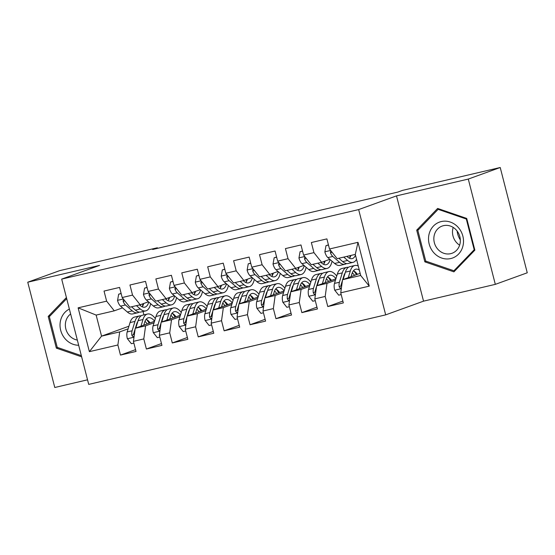 <?xml version="1.0" encoding="UTF-8"?>
<svg xmlns="http://www.w3.org/2000/svg" width="555" height="555" viewBox="0 0 555 555"><rect width="100%" height="100%" fill="white"/><g stroke="black" fill="none" stroke-linecap="round" stroke-linejoin="round"><path stroke-width="0.83" d="M457.487 233.246A22.935 20.736 -109.9 0 0 459.186 237.956M495.317 284.354L468.281 179.071L396.506 195.88L423.534 301.157L495.317 284.354L527.25 272.789L500.221 167.506L402.521 190.379L397.789 192.092L152.646 249.486L157.377 247.773L59.683 270.646L27.75 282.211L54.778 387.494L87.544 379.821M423.534 301.157L385.683 314.865L88.717 384.393L61.681 279.109L358.655 209.582L385.683 314.865M128.927 326.222L101.551 336.136L89.376 351.662L117.882 344.988L120.477 355.089L136.024 351.447L133.429 341.346L143.794 338.918L146.388 349.019L161.935 345.376L159.34 335.275L169.712 332.854L172.3 342.955L187.854 339.313L185.259 329.212L195.624 326.784L198.218 336.885L213.765 333.243L211.171 323.142L221.535 320.721L224.13 330.822L239.677 327.179L237.082 317.078L247.447 314.65L250.041 324.751L265.595 321.109L263.001 311.008L273.365 308.58L275.96 318.681L291.507 315.046L288.912 304.945L299.277 302.517L301.871 312.618L317.418 308.975L314.824 298.874L325.188 296.446L327.783 306.547L343.33 302.912L340.742 292.811L342.546 279.713L360.688 275.467L355.283 254.412L337.142 258.658L329.49 248.987L357.996 242.313L369.248 286.137L340.742 292.811M89.376 351.662L78.123 307.838L106.629 301.164L114.281 310.835L122.523 307.852M329.49 248.987L326.895 238.886L311.348 242.528L313.943 252.629L303.578 255.057L300.983 244.956L285.436 248.598L288.024 258.699L277.66 261.121L275.065 251.02L259.518 254.662L262.113 264.763L251.748 267.191L249.153 257.09L233.606 260.732L236.201 270.833L225.836 273.261L223.242 263.153L207.695 266.795L210.283 276.896L199.918 279.325L197.323 269.224L181.776 272.866L184.371 282.967L174.006 285.395L171.412 275.294L155.865 278.929L158.459 289.03L148.095 291.458L145.5 281.357L129.953 284.999L132.541 295.1L122.176 297.529L119.582 287.428L104.035 291.063L106.629 301.164M356.15 272.796L355.443 273.053M343.822 277.264L343.378 277.424M335.435 280.303L326.999 283.355L316.634 285.783L335.893 278.804M355.138 271.839L354.694 271.999M344.28 275.773L343.836 275.932M325.188 296.446L326.999 283.355M314.824 298.874L316.634 285.783M357.996 242.313L355.283 254.412M330.239 278.867L329.531 279.123M317.911 283.327L317.467 283.487M309.524 286.366L301.087 289.419L290.723 291.847L309.981 284.875M336.33 275.564L336.927 275.426M329.226 277.902L328.782 278.062M318.369 281.836L317.925 281.995M299.277 302.517L301.087 289.419M288.912 304.945L290.723 291.847M313.943 252.629L321.595 262.3L329.837 259.31M321.595 262.3L311.23 264.728L303.578 255.057M304.32 284.93L303.62 285.187M291.992 289.398L291.548 289.557M283.605 292.436L275.176 295.489L264.804 297.917L284.063 290.938M310.418 281.635L311.015 281.496M303.308 283.973L302.87 284.132M292.45 287.906L292.006 288.066M273.365 308.58L275.176 295.489M263.001 311.008L264.804 297.917M288.024 258.699L295.683 268.363L303.925 265.38M295.683 268.363L285.312 270.791L277.66 261.121M278.409 291L277.708 291.257M266.081 295.461L265.637 295.621M257.693 298.5L249.257 301.552L238.893 303.98L258.151 297.008M284.507 287.705L285.103 287.559M277.396 290.043L276.952 290.203M266.539 293.97L266.095 294.129M247.447 314.65L249.257 301.552M237.082 317.078L238.893 303.98M262.113 264.763L269.765 274.434L278.006 271.45M269.765 274.434L259.4 276.862L251.748 267.191M252.497 297.064L251.79 297.32M240.169 301.531L239.725 301.691M231.782 304.57L223.346 307.623L212.981 310.051L232.24 303.079M258.595 293.768L259.185 293.63M251.484 296.106L251.04 296.266M240.627 300.04L240.183 300.2M221.535 320.721L223.346 307.623M211.171 323.142L212.981 310.051M236.201 270.833L243.853 280.497L252.095 277.514M243.853 280.497L233.488 282.925L225.836 273.261M226.579 303.134L225.878 303.391M214.251 307.595L213.814 307.761M205.863 310.633L197.434 313.693L187.063 316.114L206.321 309.142M232.677 299.839L233.273 299.7M225.566 302.177L225.129 302.336M214.709 306.103L214.265 306.263M195.624 326.784L197.434 313.693M185.259 329.212L187.063 316.114M210.283 276.896L217.942 286.567L226.183 283.584M217.942 286.567L207.57 288.995L199.918 279.325M200.667 309.197L199.966 309.454M188.339 313.665L187.895 313.825M179.952 316.704L171.516 319.756L161.151 322.184L180.41 315.212M206.765 305.902L207.362 305.763M199.654 308.24L199.21 308.4M188.797 312.174L188.353 312.333M169.712 332.854L171.516 319.756M159.34 335.275L161.151 322.184M184.371 282.967L192.023 292.631L200.265 289.648M192.023 292.631L181.658 295.059L174.006 285.395M174.756 315.268L174.048 315.524M162.428 319.729L161.984 319.895M154.04 322.767L145.604 325.827L135.24 328.248L154.498 321.276M180.854 311.972L181.443 311.834M173.743 314.31L173.299 314.47M162.886 318.237L162.442 318.403M143.794 338.918L145.604 325.827M133.429 341.346L135.24 328.248M158.459 289.03L166.112 298.701L174.353 295.718M166.112 298.701L155.747 301.129L148.095 291.458M148.837 321.338L148.136 321.588M136.516 325.799L136.072 325.958M128.122 328.837L119.693 331.89L101.551 336.136L96.147 315.08L114.281 310.835M154.935 318.036L155.532 317.897M137.314 323.19L136.905 323.336M117.882 344.988L119.693 331.89M132.541 295.1L140.2 304.764L148.442 301.781M140.2 304.764L129.835 307.192L122.176 297.529M468.281 179.071L500.221 167.506M61.681 279.109L99.532 265.408L27.75 282.211M396.506 195.88L358.655 209.582M157.523 248.349L157.377 247.773M360.139 273.344L342.546 279.713M143.058 311.508L143.918 314.872M78.123 307.838L96.147 315.08M360.688 275.467L369.248 286.137M66.413 297.542L48.209 316.419L56.346 348.124L81.634 356.823M416.701 230.145L424.846 261.856L453.921 271.853L474.858 250.145L466.713 218.434L437.638 208.437L416.701 230.145L418.789 229.388M120.477 355.089L135.559 349.629M146.388 349.019L161.47 343.559M172.3 342.955L187.382 337.489M198.218 336.885L213.293 331.425M224.13 330.822L239.212 325.355M250.041 324.751L265.124 319.291M275.96 318.681L291.035 313.221M301.871 312.618L316.954 307.158M327.783 306.547L342.865 301.087M57.859 347.583L56.346 348.124M50.297 315.663L48.209 316.419M426.351 261.308L424.846 261.856M121.17 293.609L118.68 294.192L117.549 300.491A7.791 3.316 76.8 0 0 120.546 306.138L127.338 312.014A22.498 9.567 76.8 0 0 132.756 313.922L137.682 312.77A22.498 9.567 76.8 0 0 139.166 312.097M136.44 305.645L140.297 308.982A22.498 9.567 76.8 0 0 145.715 310.89A22.498 9.567 76.8 0 0 150.655 303.696M139.576 304.917L140.346 305.583A18.676 7.943 76.8 0 0 144.841 307.165A18.676 7.943 76.8 0 0 148.74 302.045M121.122 293.422L118.68 294.192M123.772 299.54L123.203 300.13L123.168 301.414A7.791 3.316 76.8 0 0 125.472 304.986L132.263 310.862A22.498 9.567 76.8 0 0 137.682 312.77M142.42 306.443A22.498 9.567 76.8 0 0 142.926 303.779M140.498 304.66A18.676 7.943 -103.2 0 1 140.207 305.465M145.715 310.89L140.79 312.042A22.498 9.567 -103.2 0 1 135.371 310.134L131.521 306.797M142.163 306.797A18.676 7.943 76.8 0 0 143.738 303.488M143.773 325.161L144.64 322.316A18.676 7.943 -103.2 0 1 148.386 317.751A18.676 7.943 -103.2 0 1 154.554 321.088M140.97 326.173L143.003 319.527A22.498 9.567 -103.2 0 1 147.512 314.026A22.498 9.567 -103.2 0 1 155.338 318.542M133.887 343.115L131.396 343.698L127.338 338.619A7.791 3.316 -103.2 0 1 127.171 331.939L130.05 322.566A22.498 9.567 -103.2 0 1 134.553 317.065L139.478 315.913A22.498 9.567 76.8 0 0 134.969 321.414L132.097 330.787A7.791 3.316 76.8 0 0 131.861 335.275L132.832 336.594L134.095 336.524M135.829 328.04L138.084 320.686A22.498 9.567 -103.2 0 1 142.586 315.184L147.512 314.026M150.114 322.864A18.676 7.943 76.8 0 0 146.145 319.271M149.149 323.211A22.498 9.567 76.8 0 0 146.534 319.472M141.109 315.85A22.498 9.567 76.8 0 0 139.478 315.913M135.385 328.199L136.606 324.196A18.676 7.943 -103.2 0 1 137.813 321.56M144.987 321.338A18.676 7.943 -103.2 0 1 147.235 323.905M131.861 335.275L133.568 334.658A3.968 1.686 -103.2 0 1 133.734 333.576L135.136 329.018M147.089 287.539L144.591 288.121L143.468 294.421A7.791 3.316 76.8 0 0 146.464 300.068L153.256 305.951A22.498 9.567 76.8 0 0 158.674 307.852L163.593 306.7A22.498 9.567 76.8 0 0 165.078 306.034M162.358 299.582L166.209 302.912A22.498 9.567 76.8 0 0 171.627 304.82A22.498 9.567 76.8 0 0 176.566 297.633M165.487 298.847L166.257 299.52A18.676 7.943 76.8 0 0 170.76 301.101A18.676 7.943 76.8 0 0 174.658 295.975M147.04 287.351L144.591 288.121M149.683 293.47L149.122 294.067L149.08 295.35A7.791 3.316 76.8 0 0 151.383 298.916L158.175 304.792A22.498 9.567 76.8 0 0 163.593 306.7M168.331 300.38A22.498 9.567 76.8 0 0 168.838 297.716M166.41 298.59A18.676 7.943 -103.2 0 1 166.118 299.395M171.627 304.82L166.708 305.971A22.498 9.567 -103.2 0 1 161.283 304.071L157.433 300.734M168.075 300.727A18.676 7.943 76.8 0 0 169.657 297.418M173 281.475L170.51 282.058L169.379 288.35A7.791 3.316 76.8 0 0 172.376 294.004L179.168 299.88A22.498 9.567 76.8 0 0 184.586 301.788L189.512 300.637A22.498 9.567 76.8 0 0 190.989 299.964M188.27 293.512L192.12 296.849A22.498 9.567 76.8 0 0 197.545 298.756A22.498 9.567 76.8 0 0 202.478 291.562M191.399 292.783L192.176 293.449A18.676 7.943 76.8 0 0 196.671 295.031A18.676 7.943 76.8 0 0 200.57 289.911M172.952 281.288L170.51 282.058M175.602 287.407L175.033 287.996L174.998 289.28A7.791 3.316 76.8 0 0 177.302 292.853L184.094 298.729A22.498 9.567 76.8 0 0 189.512 300.637M194.25 294.31A22.498 9.567 76.8 0 0 194.75 291.646M192.321 292.527A18.676 7.943 -103.2 0 1 192.037 293.331M197.545 298.756L192.62 299.908A22.498 9.567 -103.2 0 1 187.201 298L183.344 294.663M193.986 294.663A18.676 7.943 76.8 0 0 195.568 291.347M169.684 319.09L170.558 316.253A18.676 7.943 -103.2 0 1 174.298 311.681A18.676 7.943 -103.2 0 1 180.465 315.018M166.882 320.11L168.921 313.464A22.498 9.567 -103.2 0 1 173.424 307.963A22.498 9.567 -103.2 0 1 181.249 312.479M159.798 337.051L157.308 337.634L153.256 332.549A7.791 3.316 -103.2 0 1 153.09 325.875L155.962 316.496A22.498 9.567 -103.2 0 1 160.471 310.994L165.39 309.843A22.498 9.567 76.8 0 0 160.888 315.344L158.008 324.724A7.791 3.316 76.8 0 0 157.78 329.212L158.744 330.53L160.006 330.454M161.741 321.969L163.996 314.616A22.498 9.567 -103.2 0 1 168.505 309.114L173.424 307.963M176.025 316.794A18.676 7.943 76.8 0 0 172.057 313.207M175.068 317.148A22.498 9.567 76.8 0 0 172.445 313.409M167.02 309.787A22.498 9.567 76.8 0 0 165.39 309.843M161.297 322.129L162.525 318.133A18.676 7.943 -103.2 0 1 163.725 315.497M170.898 315.268A18.676 7.943 -103.2 0 1 173.146 317.842M157.78 329.212L159.479 328.595A3.968 1.686 -103.2 0 1 159.646 327.512L161.047 322.948M195.596 313.027L196.47 310.183A18.676 7.943 -103.2 0 1 200.209 305.618A18.676 7.943 -103.2 0 1 206.384 308.955M192.793 314.04L194.833 307.394A22.498 9.567 -103.2 0 1 199.342 301.892A22.498 9.567 -103.2 0 1 207.161 306.409M185.71 330.981L183.219 331.564L179.168 326.479A7.791 3.316 -103.2 0 1 179.001 319.805L181.874 310.432A22.498 9.567 -103.2 0 1 186.383 304.931L191.308 303.772A22.498 9.567 76.8 0 0 186.799 309.274L183.927 318.653A7.791 3.316 76.8 0 0 183.691 323.142L184.655 324.46L185.925 324.391M187.652 315.906L189.907 308.552A22.498 9.567 -103.2 0 1 194.417 303.051L199.342 301.892M201.944 310.731A18.676 7.943 76.8 0 0 197.969 307.137M200.979 311.077A22.498 9.567 76.8 0 0 198.357 307.338M192.932 303.717A22.498 9.567 76.8 0 0 191.308 303.772M187.208 316.066L188.436 312.063A18.676 7.943 -103.2 0 1 189.637 309.426M196.817 309.204A18.676 7.943 -103.2 0 1 199.058 311.771M183.691 323.142L185.391 322.524A3.968 1.686 -103.2 0 1 185.564 321.442L186.959 316.877M69.375 309.066A19.113 17.274 -109.9 0 0 65.31 338.994A19.113 17.274 -109.9 0 0 78.664 345.245M70.631 313.97A14.472 13.084 -109.9 0 0 69.354 335.532A14.472 13.084 -109.9 0 0 77.339 340.076M81.335 355.651L57.234 347.368L49.346 316.648L66.704 298.652M460.331 239.913A18.377 16.615 70.1 0 1 457.105 231.012M458.229 227.397A19.113 17.274 -109.9 0 0 433.483 226.017A19.113 17.274 -109.9 0 0 433.802 252.719A19.113 17.274 -109.9 0 0 458.548 254.107A19.113 17.274 -109.9 0 0 458.229 227.397M456.342 230.082A14.472 13.084 -109.9 0 0 442.168 226.058A14.472 13.084 -109.9 0 0 437.846 249.257A14.472 13.084 -109.9 0 0 452.02 253.274A14.472 13.084 -109.9 0 0 456.342 230.082M453.199 227.411A14.472 13.084 -109.9 0 0 456.488 242.507A14.472 13.084 -109.9 0 0 459.63 245.171M453.907 270.778L425.734 261.093L417.846 230.374L438.131 209.339L466.304 219.024L474.192 249.743L453.907 270.778L455.516 270.195M439.165 208.964L438.131 209.339M466.817 218.837L466.304 219.024M474.705 249.556L474.192 249.743M198.912 275.405L196.421 275.988L195.291 282.287A7.791 3.316 76.8 0 0 198.288 287.934L205.079 293.817A22.498 9.567 76.8 0 0 210.498 295.718L215.423 294.566A22.498 9.567 76.8 0 0 216.908 293.893M214.181 287.448L218.039 290.778A22.498 9.567 76.8 0 0 223.457 292.686A22.498 9.567 76.8 0 0 228.396 285.499M217.31 286.713L218.087 287.379A18.676 7.943 76.8 0 0 222.583 288.968A18.676 7.943 76.8 0 0 226.482 283.841M198.863 275.218L196.421 275.988M201.514 281.336L200.945 281.933L200.91 283.216A7.791 3.316 76.8 0 0 203.213 286.782L210.005 292.658A22.498 9.567 76.8 0 0 215.423 294.566M220.162 288.246A22.498 9.567 76.8 0 0 220.668 285.582M218.24 286.456A18.676 7.943 -103.2 0 1 217.949 287.261M223.457 292.686L218.531 293.838A22.498 9.567 -103.2 0 1 213.113 291.93L209.263 288.6M219.898 288.593A18.676 7.943 76.8 0 0 221.48 285.284M224.83 269.341L222.333 269.924L221.209 276.217A7.791 3.316 76.8 0 0 224.206 281.871L230.991 287.747A22.498 9.567 76.8 0 0 236.416 289.654L241.335 288.503A22.498 9.567 76.8 0 0 242.819 287.83M240.1 281.378L243.95 284.715A22.498 9.567 76.8 0 0 249.368 286.623A22.498 9.567 76.8 0 0 254.308 279.429M243.229 280.643L243.999 281.316A18.676 7.943 76.8 0 0 248.501 282.897A18.676 7.943 76.8 0 0 252.4 277.777M224.782 269.154L222.333 269.924M227.425 275.273L226.863 275.863L226.822 277.146A7.791 3.316 76.8 0 0 229.125 280.719L235.917 286.595A22.498 9.567 76.8 0 0 241.335 288.503M246.073 282.176A22.498 9.567 76.8 0 0 246.58 279.512M244.151 280.393A18.676 7.943 -103.2 0 1 243.86 281.198M249.368 286.623L244.443 287.774A22.498 9.567 -103.2 0 1 239.025 285.867L235.174 282.53M245.816 282.53A18.676 7.943 76.8 0 0 247.398 279.214M221.514 306.957L222.382 304.119A18.676 7.943 -103.2 0 1 226.128 299.547A18.676 7.943 -103.2 0 1 232.295 302.884M218.712 307.976L220.744 301.33A22.498 9.567 -103.2 0 1 225.254 295.829A22.498 9.567 -103.2 0 1 233.072 300.345M211.628 324.918L209.138 325.501L205.079 320.415A7.791 3.316 -103.2 0 1 204.913 313.741L207.792 304.362A22.498 9.567 -103.2 0 1 212.294 298.861L217.22 297.709A22.498 9.567 76.8 0 0 212.711 303.21L209.839 312.59A7.791 3.316 76.8 0 0 209.603 317.078L210.574 318.397L211.837 318.32M213.571 309.836L215.826 302.482A22.498 9.567 -103.2 0 1 220.328 296.981L225.254 295.829M227.855 304.66A18.676 7.943 76.8 0 0 223.887 301.074M226.891 305.007A22.498 9.567 76.8 0 0 224.275 301.268M218.85 297.653A22.498 9.567 76.8 0 0 217.22 297.709M213.127 309.995L214.348 305.999A18.676 7.943 -103.2 0 1 215.555 303.363M222.728 303.134A18.676 7.943 -103.2 0 1 224.976 305.708M209.603 317.078L211.302 316.461A3.968 1.686 -103.2 0 1 211.476 315.372L212.877 310.814M247.426 300.893L248.3 298.049A18.676 7.943 -103.2 0 1 252.039 293.484A18.676 7.943 -103.2 0 1 258.207 296.821M244.623 301.906L246.663 295.26A22.498 9.567 -103.2 0 1 251.165 289.759A22.498 9.567 -103.2 0 1 258.991 294.275M237.54 318.848L235.049 319.43L230.998 314.345A7.791 3.316 -103.2 0 1 230.831 307.671L233.704 298.299A22.498 9.567 -103.2 0 1 238.213 292.797L243.132 291.639A22.498 9.567 76.8 0 0 238.629 297.14L235.75 306.52A7.791 3.316 76.8 0 0 235.514 311.008L236.486 312.326L237.748 312.257M239.482 303.772L241.737 296.412A22.498 9.567 -103.2 0 1 246.247 290.91L251.165 289.759M253.767 298.597A18.676 7.943 76.8 0 0 249.799 295.003M252.809 298.944A22.498 9.567 76.8 0 0 250.187 295.204M244.762 291.583A22.498 9.567 76.8 0 0 243.132 291.639M239.038 303.932L240.266 299.929A18.676 7.943 -103.2 0 1 241.467 297.293M248.64 297.071A18.676 7.943 -103.2 0 1 250.888 299.638M235.514 311.008L237.221 310.391A3.968 1.686 -103.2 0 1 237.387 309.308L238.789 304.744M250.742 263.271L248.251 263.854L247.121 270.153A7.791 3.316 76.8 0 0 250.118 275.8L256.909 281.676A22.498 9.567 76.8 0 0 262.328 283.584L267.253 282.433A22.498 9.567 76.8 0 0 268.731 281.76M266.012 275.315L269.862 278.645A22.498 9.567 76.8 0 0 275.287 280.552A22.498 9.567 76.8 0 0 280.219 273.365M269.14 274.579L269.917 275.245A18.676 7.943 76.8 0 0 274.413 276.827A18.676 7.943 76.8 0 0 278.312 271.707M250.694 263.084L248.251 263.854M253.344 269.203L252.775 269.792L252.74 271.083A7.791 3.316 76.8 0 0 255.043 274.649L261.835 280.525A22.498 9.567 76.8 0 0 267.253 282.433M271.992 276.113A22.498 9.567 76.8 0 0 272.491 273.442M270.063 274.323A18.676 7.943 -103.2 0 1 269.779 275.127M275.287 280.552L270.361 281.704A22.498 9.567 -103.2 0 1 264.943 279.796L261.086 276.466M271.728 276.459A18.676 7.943 76.8 0 0 273.31 273.15M273.337 294.823L274.212 291.986A18.676 7.943 -103.2 0 1 277.951 287.414A18.676 7.943 -103.2 0 1 284.125 290.751M270.535 295.843L272.574 289.197A22.498 9.567 -103.2 0 1 277.084 283.695A22.498 9.567 -103.2 0 1 284.902 288.205M263.452 312.784L260.961 313.367L256.909 308.282A7.791 3.316 -103.2 0 1 256.743 301.608L259.615 292.228A22.498 9.567 -103.2 0 1 264.125 286.727L269.05 285.575A22.498 9.567 76.8 0 0 264.541 291.077L261.669 300.456A7.791 3.316 76.8 0 0 261.433 304.938L262.397 306.263L263.667 306.187M265.394 297.702L267.649 290.348A22.498 9.567 -103.2 0 1 272.158 284.847L277.084 283.695M279.678 292.527A18.676 7.943 76.8 0 0 275.71 288.94M278.721 292.874A22.498 9.567 76.8 0 0 276.099 289.134M270.673 285.52A22.498 9.567 76.8 0 0 269.05 285.575M264.95 297.862L266.178 293.866A18.676 7.943 -103.2 0 1 267.378 291.229M274.558 291A18.676 7.943 -103.2 0 1 276.799 293.574M261.433 304.938L263.132 304.327A3.968 1.686 -103.2 0 1 263.306 303.238L264.7 298.68M276.654 257.201L274.163 257.791L273.032 264.083A7.791 3.316 76.8 0 0 276.029 269.737L282.821 275.613A22.498 9.567 76.8 0 0 288.239 277.521L293.165 276.369A22.498 9.567 76.8 0 0 294.649 275.696M291.923 269.244L295.78 272.581A22.498 9.567 76.8 0 0 301.199 274.482A22.498 9.567 76.8 0 0 306.138 267.295M295.052 268.509L295.829 269.182A18.676 7.943 76.8 0 0 300.324 270.764A18.676 7.943 76.8 0 0 304.223 265.644M276.605 257.021L274.163 257.791M279.255 263.139L278.686 263.729L278.652 265.012A7.791 3.316 76.8 0 0 280.955 268.585L287.747 274.461A22.498 9.567 76.8 0 0 293.165 276.369M297.903 270.042A22.498 9.567 76.8 0 0 298.41 267.378M295.975 268.259A18.676 7.943 -103.2 0 1 295.69 269.064M301.199 274.482L296.273 275.641A22.498 9.567 -103.2 0 1 290.855 273.733L287.004 270.396M297.64 270.396A18.676 7.943 76.8 0 0 299.221 267.08M299.256 288.76L300.123 285.915A18.676 7.943 -103.2 0 1 303.869 281.35A18.676 7.943 -103.2 0 1 310.037 284.687M296.453 289.772L298.486 283.126A22.498 9.567 -103.2 0 1 302.995 277.625A22.498 9.567 -103.2 0 1 310.814 282.141M289.37 306.714L286.873 307.297L282.821 302.211A7.791 3.316 -103.2 0 1 282.655 295.537L285.534 286.158A22.498 9.567 -103.2 0 1 290.036 280.657L294.962 279.505A22.498 9.567 76.8 0 0 290.452 285.006L287.58 294.386A7.791 3.316 76.8 0 0 287.344 298.874L288.316 300.193L289.578 300.123M291.313 291.632L293.56 284.278A22.498 9.567 -103.2 0 1 298.07 278.776L302.995 277.625M305.597 286.463A18.676 7.943 76.8 0 0 301.629 282.87M304.633 286.81A22.498 9.567 76.8 0 0 302.017 283.071M296.592 279.449A22.498 9.567 76.8 0 0 294.962 279.505M290.869 291.798L292.09 287.795A18.676 7.943 -103.2 0 1 293.297 285.159M300.47 284.937A18.676 7.943 -103.2 0 1 302.718 287.504M287.344 298.874L289.044 298.257A3.968 1.686 -103.2 0 1 289.217 297.175L290.619 292.61M302.572 251.137L300.075 251.72L298.951 258.019A7.791 3.316 76.8 0 0 301.948 263.667L308.733 269.543A22.498 9.567 76.8 0 0 314.151 271.45L319.076 270.299A22.498 9.567 76.8 0 0 320.561 269.626M317.842 263.174L321.692 266.511A22.498 9.567 76.8 0 0 327.11 268.419A22.498 9.567 76.8 0 0 332.05 261.232M320.97 262.446L321.74 263.112A18.676 7.943 76.8 0 0 326.243 264.693A18.676 7.943 76.8 0 0 330.142 259.574M302.524 250.95L300.075 251.72M305.167 257.069L304.605 257.659L304.563 258.949A7.791 3.316 76.8 0 0 306.866 262.515L313.658 268.391A22.498 9.567 76.8 0 0 319.076 270.299M323.815 263.979A22.498 9.567 76.8 0 0 324.321 261.308M321.893 262.189A18.676 7.943 -103.2 0 1 321.602 262.994M327.11 268.419L322.184 269.57A22.498 9.567 -103.2 0 1 316.766 267.663L312.916 264.333M323.558 264.326A18.676 7.943 76.8 0 0 325.14 261.017M325.168 282.689L326.042 279.845A18.676 7.943 -103.2 0 1 329.781 275.28A18.676 7.943 -103.2 0 1 335.948 278.617M322.365 283.709L324.404 277.063A22.498 9.567 -103.2 0 1 328.907 271.561A22.498 9.567 -103.2 0 1 336.732 276.071M315.282 300.65L312.791 301.233L308.74 296.148A7.791 3.316 -103.2 0 1 308.573 289.474L311.445 280.095A22.498 9.567 -103.2 0 1 315.955 274.593L320.873 273.442A22.498 9.567 76.8 0 0 316.371 278.943L313.492 288.316A7.791 3.316 76.8 0 0 313.256 292.804L314.227 294.129L315.49 294.053M317.224 285.568L319.479 278.215A22.498 9.567 -103.2 0 1 323.988 272.713L328.907 271.561M331.508 280.393A18.676 7.943 76.8 0 0 327.54 276.806M330.551 280.74A22.498 9.567 76.8 0 0 327.929 277M322.504 273.386A22.498 9.567 76.8 0 0 320.873 273.442M316.78 285.728L318.008 281.732A18.676 7.943 -103.2 0 1 319.208 279.096M326.382 278.867A18.676 7.943 -103.2 0 1 328.629 281.44M313.256 292.804L314.962 292.194A3.968 1.686 -103.2 0 1 315.129 291.104L316.53 286.546M328.484 245.067L325.993 245.65L324.862 251.949A7.791 3.316 76.8 0 0 327.859 257.603L334.651 263.479A22.498 9.567 76.8 0 0 340.069 265.387L344.995 264.236A22.498 9.567 76.8 0 0 346.473 263.563M343.753 257.111L347.603 260.448A22.498 9.567 76.8 0 0 353.022 262.349A22.498 9.567 76.8 0 0 356.532 259.282M346.882 256.375L347.659 257.048A18.676 7.943 76.8 0 0 352.154 258.63A18.676 7.943 76.8 0 0 355.484 255.203M328.435 244.887L325.993 245.65M331.085 251.006L330.516 251.595L330.482 252.879A7.791 3.316 76.8 0 0 332.785 256.445L339.57 262.328A22.498 9.567 76.8 0 0 344.995 264.236M349.726 257.909A22.498 9.567 76.8 0 0 350.184 255.605M347.791 256.167A18.676 7.943 -103.2 0 1 347.52 256.923M353.022 262.349L348.103 263.507A22.498 9.567 -103.2 0 1 342.685 261.599L338.827 258.262M349.47 258.262A18.676 7.943 76.8 0 0 350.899 255.439M351.079 276.626L351.953 273.781A18.676 7.943 -103.2 0 1 355.693 269.217A18.676 7.943 -103.2 0 1 359.314 270.118M348.276 277.639L350.316 270.993A22.498 9.567 -103.2 0 1 354.825 265.491A22.498 9.567 -103.2 0 1 358.266 266.039M341.193 294.58L338.703 295.163L334.651 290.078A7.791 3.316 -103.2 0 1 334.485 283.404L337.357 274.024A22.498 9.567 -103.2 0 1 341.866 268.523L346.792 267.371A22.498 9.567 76.8 0 0 342.282 272.873L339.41 282.252A7.791 3.316 76.8 0 0 339.174 286.741L340.139 288.059L341.408 287.983M343.136 279.498L345.39 272.144A22.498 9.567 -103.2 0 1 349.9 266.643L354.825 265.491M357.42 274.33A18.676 7.943 76.8 0 0 353.452 270.736M356.463 274.676A22.498 9.567 76.8 0 0 353.84 270.937M348.415 267.316A22.498 9.567 76.8 0 0 346.792 267.371M342.692 279.664L343.92 275.662A18.676 7.943 -103.2 0 1 345.12 273.025M352.3 272.796A18.676 7.943 -103.2 0 1 354.541 275.37M339.174 286.741L340.874 286.123A3.968 1.686 -103.2 0 1 341.048 285.041L342.442 280.476M123.335 298.985L117.577 300.331M132.263 310.862L127.338 312.014M140.297 308.982L135.371 310.134M125.472 304.986L120.546 306.138M124.792 300.831L123.168 301.414M127.442 338.744L133.998 337.211M138.084 320.686L143.003 319.527M130.05 322.566L134.969 321.414M127.171 331.939L132.097 330.787M149.246 292.915L143.495 294.261M158.175 304.792L153.256 305.951M166.209 302.912L161.283 304.071M151.383 298.916L146.464 300.068M150.703 294.76L149.08 295.35M175.158 286.852L169.407 288.198M184.094 298.729L179.168 299.88M192.12 296.849L187.201 298M177.302 292.853L172.376 294.004M176.622 288.697L174.998 289.28M153.353 332.674L159.916 331.141M163.996 314.616L168.921 313.464M155.962 316.496L160.888 315.344M153.09 325.875L158.008 324.724M179.272 326.611L185.828 325.07M189.907 308.552L194.833 307.394M181.874 310.432L186.799 309.274M179.001 319.805L183.927 318.653M201.076 280.781L195.318 282.127M210.005 292.658L205.079 293.817M218.039 290.778L213.113 291.93M203.213 286.782L198.288 287.934M202.533 282.627L200.91 283.216M226.988 274.718L221.237 276.064M235.917 286.595L230.991 287.747M243.95 284.715L239.025 285.867M229.125 280.719L224.206 281.871M228.445 276.556L226.822 277.146M205.183 320.54L211.739 319.007M215.826 302.482L220.744 301.33M207.792 304.362L212.711 303.21M204.913 313.741L209.839 312.59M231.095 314.477L237.658 312.937M241.737 296.412L246.663 295.26M233.704 298.299L238.629 297.14M230.831 307.671L235.75 306.52M252.9 268.648L247.148 269.994M261.835 280.525L256.909 281.676M269.862 278.645L264.943 279.796M255.043 274.649L250.118 275.8M254.363 270.493L252.74 271.083M257.014 308.407L263.57 306.873M267.649 290.348L272.574 289.197M259.615 292.228L264.541 291.077M256.743 301.608L261.669 300.456M278.818 262.577L273.06 263.93M287.747 274.461L282.821 275.613M295.78 272.581L290.855 273.733M280.955 268.585L276.029 269.737M280.275 264.423L278.652 265.012M282.925 302.343L289.481 300.803M293.56 284.278L298.486 283.126M285.534 286.158L290.452 285.006M282.655 295.537L287.58 294.386M304.73 256.514L298.978 257.86M313.658 268.391L308.733 269.543M321.692 266.511L316.766 267.663M306.866 262.515L301.948 263.667M306.187 258.359L304.563 258.949M308.837 296.273L315.4 294.74M319.479 278.215L324.404 277.063M311.445 280.095L316.371 278.943M308.573 289.474L313.492 288.316M330.641 250.444L324.89 251.797M339.57 262.328L334.651 263.479M347.603 260.448L342.685 261.599M332.785 256.445L327.859 257.603M332.105 252.289L330.482 252.879M334.755 290.209L341.311 288.669M345.39 272.144L350.316 270.993M337.357 274.024L342.282 272.873M334.485 283.404L339.41 282.252"/></g></svg>
